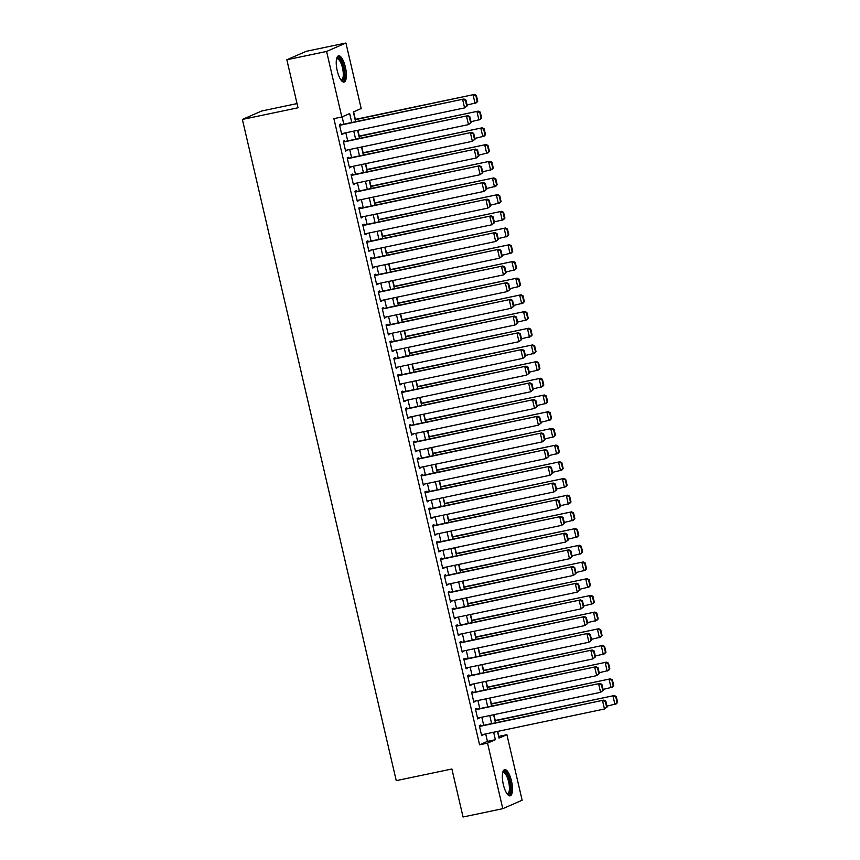 <?xml version="1.0" encoding="UTF-8"?>
<svg xmlns="http://www.w3.org/2000/svg" width="860" height="860" viewBox="0 0 860 860"><rect width="100%" height="100%" fill="white"/><g stroke="black" fill="none" stroke-linecap="round" stroke-linejoin="round"><path stroke-width="1.29" d="M503.337 784.524A13.395 4.364 -101.8 0 1 504.669 769.625A13.395 4.364 -101.8 0 1 511.496 780.966A13.395 4.364 -101.8 0 1 510.163 795.855A13.395 4.364 -101.8 0 1 503.337 784.524M337.227 70.713A13.395 4.364 -101.8 0 1 338.56 55.814A13.395 4.364 -101.8 0 1 345.387 67.144A13.395 4.364 -101.8 0 1 344.054 82.044A13.395 4.364 -101.8 0 1 337.227 70.713M297.033 103.587L261.73 110.994L242.38 119.432L396.245 780.654L451.887 768.99L463.056 817L502.788 808.669L487.545 743.137L495.381 739.707L493.651 732.236M242.38 119.432L298.012 107.779L286.842 59.77L306.192 51.331L345.924 43L361.178 108.532L353.331 111.961L355.599 121.701M498.66 736.472L497.779 731.376M495.252 720.476L493.898 714.682M491.361 703.781L490.017 697.976M487.48 687.086L486.126 681.281M483.589 670.381L482.245 664.587M479.708 653.686L478.353 647.892M475.816 636.991L474.473 631.186M471.936 620.296L470.581 614.491M468.044 603.591L466.7 597.797M464.163 586.896L462.809 581.102M460.283 570.201L458.928 564.396M456.391 553.507L455.037 547.702M452.51 536.812L451.156 531.007M448.619 520.106L447.275 514.312M444.738 503.412L443.384 497.607M440.847 486.717L439.503 480.912M436.966 470.022L435.612 464.217M433.075 453.317L431.731 447.522M429.194 436.622L427.839 430.817M425.302 419.927L423.958 414.122M421.421 403.233L420.067 397.427M417.541 386.527L416.186 380.733M413.649 369.832L412.295 364.027M409.769 353.137L408.414 347.332M405.877 336.443L404.533 330.638M401.996 319.737L400.642 313.943M398.105 303.042L396.761 297.238M394.224 286.348L392.869 280.543M390.332 269.653L388.989 263.848M386.452 252.947L385.097 247.153M382.56 236.253L381.216 230.448M378.679 219.558L377.325 213.753M374.799 202.863L373.444 197.058M370.907 186.158L369.563 180.363M367.026 169.463L365.672 163.658M363.135 152.768L361.791 146.963M359.254 136.073L357.9 130.268M355.363 119.368L353.611 111.843M498.94 736.353L506.895 734.687L522.138 800.23L502.788 808.669M480.804 725.883L480.611 725.044L479.31 725.614L481.632 735.633L482.815 734.515M476.924 709.178L476.73 708.35L475.419 708.919L477.752 718.938L478.934 717.81M473.032 692.483L472.839 691.644L471.538 692.225L473.86 702.233L475.042 701.115M469.151 675.788L468.958 674.949L467.646 675.519L469.979 685.538L471.162 684.42M465.26 659.093L465.066 658.255L463.766 658.824L466.098 668.843L467.27 667.726M461.379 642.388L461.186 641.56L459.874 642.13L462.207 652.149L463.389 651.02M457.488 625.693L457.294 624.854L455.993 625.435L458.326 635.443L459.498 634.325M453.607 608.998L453.413 608.16L452.102 608.729L454.435 618.749L455.617 617.63M449.726 592.303L449.533 591.465L448.221 592.035L450.554 602.054L451.726 600.936M445.835 575.598L445.641 574.77L444.33 575.34L446.662 585.359L447.845 584.23M441.954 558.903L441.76 558.065L440.449 558.645L442.782 568.654L443.964 567.536M438.062 542.208L437.869 541.37L436.568 541.94L438.89 551.959L440.073 550.841M434.182 525.514L433.988 524.675L432.677 525.245L435.01 535.264L436.192 534.146M430.29 508.808L430.097 507.981L428.796 508.55L431.129 518.569L432.3 517.44M426.41 492.113L426.216 491.275L424.904 491.856L427.237 501.875L428.42 500.746M422.518 475.419L422.325 474.58L421.024 475.15L423.356 485.169L424.528 484.051M418.637 458.724L418.444 457.885L417.132 458.455L419.465 468.474L420.647 467.356M414.756 442.019L414.552 441.191L413.252 441.76L415.584 451.779L416.756 450.651M410.865 425.324L410.671 424.485L409.36 425.066L411.693 435.085L412.875 433.956M406.984 408.629L406.791 407.79L405.479 408.36L407.812 418.379L408.984 417.261M403.093 391.934L402.899 391.096L401.588 391.665L403.921 401.685L405.103 400.566M399.212 375.229L399.019 374.401L397.707 374.971L400.04 384.99L401.222 383.861M395.32 358.534L395.127 357.706L393.826 358.276L396.148 368.295L397.331 367.166M391.44 341.839L391.246 341.001L389.935 341.57L392.267 351.589L393.45 350.471M387.548 325.144L387.355 324.306L386.054 324.876L388.387 334.895L389.558 333.777M383.667 308.439L383.474 307.611L382.162 308.181L384.495 318.2L385.678 317.071M379.776 291.744L379.582 290.916L378.282 291.486L380.614 301.505L381.786 300.377M375.895 275.05L375.702 274.211L374.39 274.781L376.723 284.8L377.906 283.682M372.014 258.355L371.81 257.516L370.51 258.086L372.842 268.105L374.014 266.987M368.123 241.649L367.929 240.822L366.618 241.391L368.951 251.41L370.133 250.281M364.242 224.954L364.049 224.127L362.737 224.697L365.07 234.715L366.242 233.587M360.351 208.26L360.157 207.421L358.856 207.991L361.178 218.01L362.361 216.892M356.47 191.565L356.276 190.726L354.965 191.296L357.298 201.315L358.48 200.197M352.579 174.859L352.385 174.032L351.084 174.601L353.406 184.62L354.589 183.492M348.698 158.165L348.504 157.337L347.193 157.907L349.525 167.926L350.708 166.797M344.806 141.47L344.613 140.631L343.312 141.201L345.645 151.22L346.816 150.102M351.762 122.507L349.676 113.563L341.829 116.981L333.884 118.648L479.59 744.803L487.437 741.374L485.696 733.903M483.685 725.27L481.815 717.208M479.805 708.575L477.923 700.513M475.924 691.881L474.043 683.818M472.033 675.186L470.151 667.113M468.152 658.48L466.27 650.418M464.26 641.786L462.39 633.723M460.379 625.091L458.498 617.029M456.488 608.396L454.617 600.323M452.607 591.691L450.726 583.628M448.716 574.996L446.845 566.933M444.835 558.301L442.954 550.239M440.943 541.606L439.073 533.533M437.063 524.901L435.181 516.838M433.182 508.206L431.301 500.144M429.29 491.512L427.42 483.449M425.41 474.817L423.529 466.743M421.518 458.111L419.648 450.049M417.637 441.416L415.756 433.354M413.746 424.722L411.875 416.659M409.865 408.027L407.984 399.954M405.974 391.321L404.103 383.259M402.093 374.627L400.212 366.564M398.212 357.932L396.331 349.869M394.321 341.237L392.44 333.164M390.44 324.532L388.559 316.469M386.548 307.837L384.678 299.774M382.668 291.142L380.786 283.08M378.776 274.447L376.906 266.374M374.895 257.742L373.014 249.679M371.004 241.047L369.133 232.985M367.123 224.352L365.242 216.29M363.232 207.658L361.361 199.584M359.351 190.963L357.47 182.89M355.47 174.257L353.589 166.195M351.579 157.563L349.697 149.5M347.698 140.868L345.817 132.795M343.806 124.173L342.108 116.863M340.925 124.775L340.732 123.937L339.421 124.506L341.753 134.525L342.936 133.407M286.842 59.77L326.585 51.45L345.924 43M479.59 744.803L487.545 743.137M341.829 116.981L326.585 51.45M491.64 723.604L489.759 715.541M487.749 706.909L485.878 698.847M483.868 690.214L481.987 682.152M479.977 673.52L478.106 665.446M476.096 656.814L474.215 648.752M472.215 640.12L470.334 632.057M468.324 623.425L466.442 615.362M464.443 606.73L462.562 598.657M460.551 590.024L458.681 581.962M456.671 573.33L454.789 565.267M452.779 556.635L450.909 548.572M448.898 539.94L447.017 531.867M445.007 523.245L443.137 515.172M441.126 506.54L439.245 498.477M437.235 489.845L435.364 481.783M433.354 473.15L431.473 465.077M429.473 456.456L427.592 448.382M425.582 439.75L423.7 431.688M421.701 423.055L419.82 414.993M417.81 406.361L415.939 398.287M413.929 389.666L412.048 381.593M410.037 372.96L408.167 364.898M406.156 356.266L404.275 348.203M402.265 339.571L400.394 331.508M398.384 322.876L396.503 314.803M394.493 306.171L392.622 298.108M390.612 289.476L388.731 281.413M386.731 272.781L384.85 264.719M382.84 256.087L380.969 248.013M378.959 239.381L377.078 231.319M375.067 222.686L373.197 214.624M371.187 205.992L369.305 197.929M367.295 189.297L365.425 181.224M363.414 172.591L361.533 164.529M359.523 155.897L357.652 147.834M355.642 139.202L353.761 131.139M497.488 731.43L499.047 738.116L506.895 734.687M357.61 130.333L359.491 138.395M361.49 147.028L363.371 155.09M365.382 163.722L367.263 171.785M369.262 180.417L371.144 188.49M373.154 197.123L375.024 205.185M377.035 213.817L378.916 221.88M380.926 230.512L382.797 238.575M384.807 247.207L386.688 255.28M388.698 263.912L390.569 271.975M392.579 280.607L394.46 288.67M396.471 297.302L398.341 305.364M400.351 313.997L402.233 322.07M404.232 330.702L406.113 338.765M408.124 347.397L410.005 355.459M412.004 364.092L413.886 372.154M415.896 380.786L417.767 388.86M419.777 397.492L421.658 405.554M423.668 414.187L425.539 422.249M427.549 430.881L429.43 438.944M431.44 447.576L433.311 455.649M435.321 464.282L437.202 472.344M439.213 480.976L441.083 489.039M443.094 497.671L444.975 505.734M446.974 514.366L448.856 522.439M450.866 531.072L452.736 539.134M454.746 547.766L456.628 555.829M458.638 564.461L460.508 572.524M462.519 581.156L464.4 589.229M466.41 597.851L468.281 605.924M470.291 614.556L472.172 622.618M474.183 631.251L476.053 639.313M478.063 647.946L479.944 656.019M481.944 664.64L483.825 672.713M485.835 681.346L487.717 689.408M489.716 698.04L491.597 706.103M493.608 714.735L495.478 722.808M487.437 741.374L495.381 739.707M341.689 134.246L343.065 133.956M345.569 150.941L346.945 150.65M349.461 167.635L350.837 167.356M353.342 184.341L354.718 184.051M357.233 201.036L358.609 200.745M361.114 217.73L362.49 217.44M365.005 234.425L366.371 234.135M368.886 251.12L370.262 250.84M372.778 267.825L374.143 267.535M376.659 284.52L378.035 284.23M380.55 301.215L381.915 300.925M384.431 317.91L385.807 317.63M388.312 334.615L389.688 334.325M392.203 351.31L393.579 351.02M396.084 368.005L397.46 367.714M399.975 384.7L401.351 384.42M403.856 401.405L405.232 401.115M407.748 418.1L409.113 417.81M411.628 434.794L413.004 434.504M415.52 451.489L416.885 451.21M419.4 468.195L420.776 467.904M423.281 484.889L424.657 484.599M427.173 501.584L428.549 501.294M431.053 518.279L432.429 518M434.945 534.985L436.321 534.694M438.826 551.679L440.202 551.389M442.717 568.374L444.082 568.084M446.598 585.069L447.974 584.789M450.489 601.774L451.855 601.484M454.37 618.469L455.746 618.179M458.262 635.164L459.627 634.874M462.142 651.858L463.518 651.579M466.023 668.564L467.399 668.274M469.915 685.259L471.291 684.968M473.796 701.953L475.171 701.663M477.687 718.648L479.063 718.369M481.568 735.354L482.944 735.063M339.614 125.345L463.959 98.997L339.55 125.055M467.281 105.823L464.594 107.908L462.648 99.567L465.4 100.212L466.754 106.059L467.281 105.823L465.916 99.986L465.4 100.212M341.56 133.687L464.594 107.908L466.754 106.059M463.959 98.997L465.916 99.986M477.741 101.265L476.375 95.417L475.86 95.643L477.214 101.491L477.741 101.265L476.354 102.781L467.087 105.017M355.137 119.712L474.419 94.428L355.072 119.432M477.214 101.491L475.053 103.35L473.108 94.998L475.86 95.643M476.375 95.417L474.419 94.428M336.615 58.673A11.599 3.784 -101.8 0 1 343.559 67.66A11.599 3.784 -101.8 0 1 341.119 80.206M340.861 79.851A10.739 3.504 78.2 0 0 341.442 79.872A10.739 3.504 78.2 0 0 342.506 67.94A10.739 3.504 78.2 0 0 337.034 58.856A10.739 3.504 78.2 0 0 336.518 59.103M343.29 82.001A13.309 4.343 78.2 0 0 344.086 67.424A13.309 4.343 78.2 0 0 337.873 56.158M502.724 772.484A11.599 3.784 -101.8 0 1 508.421 777.311A11.599 3.784 -101.8 0 1 510.184 791.995A11.599 3.784 -101.8 0 1 507.228 794.027M506.97 793.662A10.739 3.504 78.2 0 0 507.55 793.683A10.739 3.504 78.2 0 0 509.088 791.501A10.739 3.504 78.2 0 0 507.981 779.429A10.739 3.504 78.2 0 0 503.143 772.667A10.739 3.504 78.2 0 0 502.627 772.914M509.399 795.822A13.309 4.343 78.2 0 0 510.775 793.328A13.309 4.343 78.2 0 0 509.647 779.16A13.309 4.343 78.2 0 0 503.981 769.969M343.505 142.04L467.84 115.692L343.441 141.76M471.162 122.528L468.474 124.614L466.529 116.261L469.281 116.906L470.646 122.754L471.162 122.528L469.807 116.68L469.281 116.906M345.44 150.393L468.474 124.614L470.646 122.754M467.84 115.692L469.807 116.68M347.386 158.734L471.721 132.386L347.322 158.455M475.053 139.223L472.366 141.309L470.42 132.956L473.172 133.612L474.526 139.449L475.053 139.223L473.688 133.375L473.172 133.612M349.332 167.087L472.366 141.309L474.526 139.449M471.721 132.386L473.688 133.375M351.278 175.44L475.612 149.081L351.213 175.15M478.934 155.918L476.246 158.003L474.301 149.661L477.053 150.306L478.418 156.144L478.934 155.918L477.579 150.081L477.053 150.306M353.213 183.782L476.246 158.003L478.418 156.144M475.612 149.081L477.579 150.081M355.159 192.135L479.493 165.786L355.094 191.845M482.825 172.613L480.138 174.698L478.192 166.356L480.944 167.001L482.299 172.849L482.825 172.613L481.46 166.775L480.944 167.001M357.104 200.477L480.138 174.698L482.299 172.849M479.493 165.786L481.46 166.775M481.621 117.96L480.267 112.112L479.74 112.348L481.106 118.185L481.621 117.96L480.245 119.475L470.979 121.711M359.029 136.417L478.3 111.123L358.964 136.127M481.106 118.185L478.934 120.045L476.988 111.692L479.74 112.348M480.267 112.112L478.3 111.123M485.513 134.655L484.148 128.817L483.632 129.043L484.986 134.88L485.513 134.655L484.126 136.17L474.86 138.406M362.909 153.112L482.18 127.817L362.845 152.833M484.986 134.88L482.825 136.74L480.88 128.398L483.632 129.043M484.148 128.817L482.18 127.817M489.394 151.349L488.039 145.512L487.512 145.738L488.878 151.586L489.394 151.349L488.018 152.865L478.751 155.112M366.801 169.807L486.072 144.523L366.736 169.527M488.878 151.586L486.706 153.435L484.76 145.093L487.512 145.738M488.039 145.512L486.072 144.523M493.285 168.055L491.92 162.207L491.404 162.432L492.758 168.28L493.285 168.055L491.898 169.571L482.632 171.806M370.681 186.502L489.953 161.218L370.617 186.222M492.758 168.28L490.587 170.14L488.652 161.787L491.404 162.432M491.92 162.207L489.953 161.218M359.05 208.829L483.385 182.481L358.975 208.55M486.706 189.318L484.019 191.404L482.073 183.051L484.825 183.696L486.19 189.544L486.706 189.318L485.352 183.47L484.825 183.696M360.985 217.182L484.019 191.404L486.19 189.544M483.385 182.481L485.352 183.47M497.166 184.75L495.812 178.901L495.285 179.138L496.639 184.975L497.166 184.75L495.779 186.265L486.523 188.501M374.573 203.207L493.844 177.912L374.498 202.917M496.639 184.975L494.478 186.835L492.533 178.482L495.285 179.138M495.812 178.901L493.844 177.912M362.931 225.524L487.265 199.176L362.866 225.245M490.598 206.013L487.899 208.099L485.964 199.746L488.706 200.401L490.071 206.239L490.598 206.013L489.233 200.165L488.706 200.401M364.877 233.877L487.899 208.099L490.071 206.239M487.265 199.176L489.233 200.165M501.058 201.444L499.692 195.607L499.165 195.833L500.531 201.67L501.058 201.444L499.671 202.96L490.404 205.196M378.454 219.902L497.725 194.607L378.389 219.623M500.531 201.67L498.359 203.53L496.424 195.188L499.165 195.833M499.692 195.607L497.725 194.607M366.812 242.23L491.157 215.871L366.747 241.939M494.478 222.708L491.791 224.793L489.845 216.451L492.597 217.096L493.952 222.933L494.478 222.708L493.124 216.87L492.597 217.096M368.757 250.572L491.791 224.793L493.952 222.933M491.157 215.871L493.124 216.87M504.938 218.139L503.584 212.302L503.057 212.527L504.411 218.375L504.938 218.139L503.551 219.655L494.285 221.901M382.334 236.597L501.616 211.313L382.27 236.317M504.411 218.375L502.251 220.225L500.305 211.882L503.057 212.527M503.584 212.302L501.616 211.313M370.703 258.925L495.037 232.576L370.638 258.634M498.37 239.402L495.672 241.488L493.737 233.146L496.478 233.791L497.843 239.639L498.37 239.402L497.005 233.565L496.478 233.791M372.649 267.267L495.672 241.488L497.843 239.639M495.037 232.576L497.005 233.565M508.819 234.845L507.464 228.996L506.938 229.222L508.303 235.07L508.819 234.845L507.443 236.36L498.176 238.596M386.226 253.291L505.497 228.007L386.161 253.012M508.303 235.07L506.131 236.93L504.196 228.577L506.938 229.222M507.464 228.996L505.497 228.007M374.584 275.619L498.929 249.271L374.519 275.34M502.251 256.108L499.563 258.193L497.617 249.841L500.369 250.486L501.724 256.334L502.251 256.108L500.885 250.26L500.369 250.486M376.529 283.972L499.563 258.193L501.724 256.334M498.929 249.271L500.885 250.26M512.711 251.539L511.345 245.691L510.829 245.928L512.184 251.765L512.711 251.539L511.324 253.055L502.057 255.291M390.107 269.997L509.389 244.702L390.042 269.707M512.184 251.765L510.023 253.625L508.077 245.272L510.829 245.928M511.345 245.691L509.389 244.702M378.475 292.314L502.81 265.966L378.411 292.035M506.131 272.803L503.444 274.888L501.498 266.536L504.25 267.191L505.615 273.028L506.131 272.803L504.777 266.955L504.25 267.191M380.421 300.667L503.444 274.888L505.615 273.028M502.81 265.966L504.777 266.955M516.591 268.234L515.237 262.397L514.71 262.623L516.075 268.46L516.591 268.234L515.215 269.75L505.949 271.986M393.998 286.692L513.269 261.397L393.934 286.412M516.075 268.46L513.904 270.32L511.958 261.977L514.71 262.623M515.237 262.397L513.269 261.397M382.356 309.019L506.701 282.661L382.291 308.729M510.023 289.498L507.335 291.583L505.39 283.241L508.142 283.886L509.496 289.723L510.023 289.498L508.658 283.66L508.142 283.886M384.302 317.362L507.335 291.583L509.496 289.723M506.701 282.661L508.658 283.66M520.483 284.929L519.117 279.091L518.601 279.317L519.956 285.165L520.483 284.929L519.096 286.444L509.829 288.691M397.879 303.387L517.15 278.102L397.815 303.107M519.956 285.165L517.795 287.014L515.85 278.672L518.601 279.317M519.117 279.091L517.15 278.102M386.248 325.714L510.582 299.366L386.183 325.424M513.904 306.192L511.216 308.278L509.27 299.936L512.023 300.581L513.388 306.429L513.904 306.192L512.549 300.355L512.023 300.581M388.183 334.056L511.216 308.278L513.388 306.429M510.582 299.366L512.549 300.355M524.363 301.634L523.009 295.786L522.482 296.012L523.847 301.86L524.363 301.634L522.987 303.15L513.721 305.386M401.77 320.081L521.042 294.797L401.706 319.802M523.847 301.86L521.676 303.72L519.73 295.367L522.482 296.012M523.009 295.786L521.042 294.797M528.255 318.329L526.89 312.481L526.374 312.717L527.728 318.555L528.255 318.329L526.868 319.845L517.602 322.081M405.651 336.787L524.923 311.492L405.587 336.496M527.728 318.555L525.557 320.414L523.622 312.062L526.374 312.717M526.89 312.481L524.923 311.492M532.136 335.024L530.781 329.187L530.255 329.412L531.62 335.25L532.136 335.024L530.76 336.539L521.493 338.775M409.543 353.481L528.814 328.187L409.467 353.191M531.62 335.25L529.448 337.109L527.502 328.767L530.255 329.412M530.781 329.187L528.814 328.187M390.128 342.409L514.463 316.061L390.064 342.129M517.795 322.898L515.108 324.983L513.162 316.63L515.914 317.275L517.269 323.123L517.795 322.898L516.43 317.05L515.914 317.275M392.074 350.762L515.108 324.983L517.269 323.123M514.463 316.061L516.43 317.05M394.02 359.104L518.354 332.755L393.955 358.824M521.676 339.592L518.988 341.678L517.043 333.325L519.795 333.981L521.16 339.818L521.676 339.592L520.322 333.744L519.795 333.981M395.955 367.457L518.988 341.678L521.16 339.818M518.354 332.755L520.322 333.744M397.9 375.809L522.235 349.45L397.836 375.519M525.567 356.287L522.869 358.373L520.934 350.02L523.686 350.676L525.041 356.513L525.567 356.287L524.202 350.45L523.686 350.676M399.846 384.151L522.869 358.373L525.041 356.513M522.235 349.45L524.202 350.45M536.027 351.719L534.662 345.881L534.135 346.107L535.5 351.955L536.027 351.719L534.64 353.234L525.374 355.47M413.423 370.176L532.695 344.892L413.359 369.897M535.5 351.955L533.329 353.804L531.394 345.462L534.135 346.107M534.662 345.881L532.695 344.892M401.792 392.504L526.126 366.156L401.717 392.214M529.448 372.982L526.761 375.067L524.815 366.725L527.567 367.37L528.932 373.219L529.448 372.982L528.094 367.145L527.567 367.37M403.727 400.846L526.761 375.067L528.932 373.219M526.126 366.156L528.094 367.145M539.908 368.424L538.553 362.576L538.027 362.802L539.381 368.65L539.908 368.424L538.521 369.94L529.265 372.176M417.315 386.871L536.586 361.587L417.24 386.591M539.381 368.65L537.221 370.51L535.275 362.157L538.027 362.802M538.553 362.576L536.586 361.587M405.673 409.199L530.007 382.85L405.608 408.919M533.34 389.688L530.641 391.773L528.707 383.42L531.448 384.065L532.813 389.913L533.34 389.688L531.975 383.839L531.448 384.065M407.618 417.551L530.641 391.773L532.813 389.913M530.007 382.85L531.975 383.839M543.799 385.119L542.434 379.271L541.908 379.507L543.273 385.344L543.799 385.119L542.413 386.635L533.146 388.87M421.196 403.577L540.467 378.282L421.131 403.286M543.273 385.344L541.101 387.204L539.166 378.851L541.908 379.507M542.434 379.271L540.467 378.282M409.553 425.894L533.899 399.545L409.489 425.614M537.221 406.382L534.533 408.468L532.587 400.115L535.339 400.771L536.694 406.608L537.221 406.382L535.866 400.534L535.339 400.771M411.499 434.246L534.533 408.468L536.694 406.608M533.899 399.545L535.866 400.534M547.68 401.813L546.315 395.976L545.799 396.202L547.154 402.039L547.68 401.813L546.293 403.329L537.027 405.565M425.077 420.271L544.358 394.976L425.012 419.981M547.154 402.039L544.993 403.899L543.047 395.546L545.799 396.202M546.315 395.976L544.358 394.976M413.445 442.588L537.779 416.24L413.38 442.309M541.112 423.077L538.414 425.162L536.479 416.81L539.22 417.465L540.585 423.303L541.112 423.077L539.747 417.24L539.22 417.465M415.391 450.941L538.414 425.162L540.585 423.303M537.779 416.24L539.747 417.24M551.561 418.508L550.207 412.671L549.68 412.897L551.045 418.745L551.561 418.508L550.185 420.024L540.918 422.26M428.968 436.966L548.239 411.682L428.904 436.687M551.045 418.745L548.873 420.594L546.928 412.252L549.68 412.897M550.207 412.671L548.239 411.682M417.326 459.294L541.671 432.945L417.261 459.003M544.993 439.772L542.305 441.857L540.36 433.515L543.111 434.16L544.466 440.008L544.993 439.772L543.627 433.935L543.111 434.16M419.271 467.636L542.305 441.857L544.466 440.008M541.671 432.945L543.627 433.935M555.452 435.214L554.087 429.366L553.571 429.591L554.926 435.44L555.452 435.214L554.066 436.729L544.799 438.965M432.849 453.661L552.131 428.377L432.784 453.381M554.926 435.44L552.765 437.299L550.819 428.946L553.571 429.591M554.087 429.366L552.131 428.377M421.217 475.988L545.552 449.64L421.153 475.709M548.873 456.477L546.186 458.563L544.24 450.21L546.992 450.855L548.357 456.703L548.873 456.477L547.519 450.629L546.992 450.855M423.163 484.341L546.186 458.563L548.357 456.703M545.552 449.64L547.519 450.629M559.333 451.909L557.979 446.06L557.452 446.297L558.817 452.134L559.333 451.909L557.957 453.424L548.691 455.66M436.74 470.366L556.011 445.071L436.676 470.076M558.817 452.134L556.646 453.994L554.7 445.641L557.452 446.297M557.979 446.06L556.011 445.071M425.098 492.683L549.443 466.335L425.034 492.404M552.765 473.172L550.077 475.257L548.132 466.905L550.884 467.55L552.238 473.398L552.765 473.172L551.4 467.324L550.884 467.55M427.044 501.036L550.077 475.257L552.238 473.398M549.443 466.335L551.4 467.324M563.225 468.603L561.859 462.766L561.343 462.992L562.698 468.829L563.225 468.603L561.838 470.119L552.571 472.355M440.621 487.061L559.892 461.766L440.556 486.771M562.698 468.829L560.537 470.689L558.591 462.336L561.343 462.992M561.859 462.766L559.892 461.766M428.989 509.378L553.324 483.03L428.925 509.098M556.646 489.867L553.958 491.952L552.012 483.599L554.764 484.255L556.13 490.092L556.646 489.867L555.291 484.029L554.764 484.255M430.925 517.731L553.958 491.952L556.13 490.092M553.324 483.03L555.291 484.029M432.87 526.083L557.205 499.735L432.806 525.793M560.537 506.562L557.85 508.647L555.904 500.305L558.656 500.95L560.01 506.798L560.537 506.562L559.172 500.724L558.656 500.95M434.816 534.425L557.85 508.647L560.01 506.798M557.205 499.735L559.172 500.724M436.762 542.778L561.096 516.43L436.687 542.499M564.418 523.267L561.73 525.352L559.785 517L562.537 517.645L563.902 523.493L564.418 523.267L563.063 517.419L562.537 517.645M438.697 551.131L561.73 525.352L563.902 523.493M561.096 516.43L563.063 517.419M567.105 485.298L565.751 479.461L565.224 479.687L566.589 485.534L567.105 485.298L565.729 486.814L556.463 489.05M444.512 503.756L563.784 478.472L444.448 503.476M566.589 485.534L564.418 487.383L562.472 479.041L565.224 479.687M565.751 479.461L563.784 478.472M570.997 502.003L569.632 496.156L569.116 496.381L570.47 502.229L570.997 502.003L569.61 503.508L560.344 505.755M448.393 520.45L567.664 495.166L448.329 520.171M570.47 502.229L568.299 504.089L566.364 495.736L569.116 496.381M569.632 496.156L567.664 495.166M574.878 518.698L573.523 512.85L572.996 513.076L574.362 518.924L574.878 518.698L573.502 520.214L564.235 522.45M452.285 537.156L571.556 511.861L452.209 536.866M574.362 518.924L572.19 520.784L570.245 512.431L572.996 513.076M573.523 512.85L571.556 511.861M440.642 559.473L564.977 533.125L440.578 559.193M568.309 539.962L565.611 542.047L563.676 533.694L566.428 534.339L567.783 540.188L568.309 539.962L566.944 534.114L566.428 534.339M442.588 567.826L565.611 542.047L567.783 540.188M564.977 533.125L566.944 534.114M578.769 535.393L577.404 529.556L576.877 529.781L578.242 535.619L578.769 535.393L577.383 536.909L568.116 539.145M456.165 553.851L575.437 528.556L456.101 553.561M578.242 535.619L576.071 537.479L574.136 529.126L576.877 529.781M577.404 529.556L575.437 528.556M444.534 576.168L568.868 549.819L444.459 575.888M572.19 556.657L569.503 558.742L567.557 550.389L570.309 551.045L571.663 556.882L572.19 556.657L570.836 550.808L570.309 551.045M446.469 584.52L569.503 558.742L571.663 556.882M568.868 549.819L570.836 550.808M582.65 552.088L581.295 546.25L580.769 546.476L582.123 552.324L582.65 552.088L581.263 553.603L572.008 555.839M460.046 570.545L579.328 545.261L459.982 570.266M582.123 552.324L579.962 554.173L578.017 545.831L580.769 546.476M581.295 546.25L579.328 545.261M448.415 592.873L572.749 566.525L448.35 592.583M576.082 573.351L573.384 575.437L571.448 567.095L574.19 567.74L575.555 573.588L576.082 573.351L574.716 567.514L574.19 567.74M450.361 601.215L573.384 575.437L575.555 573.588M572.749 566.525L574.716 567.514M586.541 568.793L585.176 562.945L584.649 563.171L586.015 569.019L586.541 568.793L585.155 570.298L575.888 572.545M463.938 587.24L583.209 561.956L463.873 586.961M586.015 569.019L583.843 570.879L581.908 562.526L584.649 563.171M585.176 562.945L583.209 561.956M452.296 609.568L576.641 583.22L452.231 609.288M579.962 590.057L577.275 592.142L575.329 583.789L578.081 584.434L579.436 590.283L579.962 590.057L578.608 584.209L578.081 584.434M454.241 617.921L577.275 592.142L579.436 590.283M576.641 583.22L578.608 584.209M590.422 585.488L589.057 579.64L588.541 579.866L589.895 585.714L590.422 585.488L589.036 587.004L579.769 589.24M467.818 603.935L587.101 578.651L467.754 603.655M589.895 585.714L587.735 587.573L585.789 579.221L588.541 579.866M589.057 579.64L587.101 578.651M456.187 626.263L580.521 599.914L456.123 625.983M583.843 606.751L581.156 608.837L579.221 600.484L581.962 601.129L583.327 606.977L583.843 606.751L582.489 600.904L581.962 601.129M458.133 634.615L581.156 608.837L583.327 606.977M580.521 599.914L582.489 600.904M460.068 642.957L584.413 616.609L460.003 642.678M587.735 623.446L585.047 625.532L583.101 617.179L585.853 617.835L587.208 623.672L587.735 623.446L586.37 617.598L585.853 617.835M462.013 651.31L585.047 625.532L587.208 623.672M584.413 616.609L586.37 617.598M463.959 659.663L588.294 633.315L463.895 659.373M591.615 640.141L588.928 642.226L586.982 633.884L589.734 634.529L591.1 640.378L591.615 640.141L590.261 634.304L589.734 634.529M465.894 668.005L588.928 642.226L591.1 640.378M588.294 633.315L590.261 634.304M594.303 602.183L592.948 596.335L592.422 596.571L593.787 602.409L594.303 602.183L592.927 603.698L583.661 605.934M471.71 620.64L590.981 595.346L471.645 620.35M593.787 602.409L591.615 604.268L589.67 595.916L592.422 596.571M592.948 596.335L590.981 595.346M598.195 618.878L596.829 613.04L596.313 613.266L597.668 619.114L598.195 618.878L596.808 620.393L587.541 622.629M475.591 637.335L594.873 612.051L475.526 637.056M597.668 619.114L595.507 620.963L593.561 612.621L596.313 613.266M596.829 613.04L594.873 612.051M602.075 635.583L600.721 629.735L600.194 629.961L601.559 635.809L602.075 635.583L600.699 637.088L591.433 639.335M479.482 654.03L598.754 628.746L479.418 653.75M601.559 635.809L599.388 637.668L597.442 629.316L600.194 629.961M600.721 629.735L598.754 628.746M467.84 676.358L592.174 650.009L467.775 676.078M595.507 656.846L592.82 658.932L590.874 650.579L593.626 651.224L594.98 657.072L595.507 656.846L594.142 650.999L593.626 651.224M469.786 684.711L592.82 658.932L594.98 657.072M592.174 650.009L594.142 650.999M605.967 652.278L604.601 646.43L604.086 646.655L605.44 652.504L605.967 652.278L604.58 653.793L595.313 656.029M483.363 670.725L602.634 645.441L483.298 670.445M605.44 652.504L603.279 654.363L601.333 646.01L604.086 646.655M604.601 646.43L602.634 645.441M471.731 693.053L596.066 666.704L471.667 692.773M599.388 673.541L596.7 675.627L594.755 667.274L597.507 667.919L598.872 673.767L599.388 673.541L598.033 667.693L597.507 667.919M473.666 701.405L596.7 675.627L598.872 673.767M596.066 666.704L598.033 667.693M609.847 668.972L608.493 663.125L607.966 663.361L609.332 669.198L609.847 668.972L608.471 670.488L599.205 672.724M487.254 687.43L606.526 662.135L487.19 687.14M609.332 669.198L607.16 671.058L605.214 662.705L607.966 663.361M608.493 663.125L606.526 662.135M475.612 709.747L599.947 683.399L475.548 709.468M603.279 690.236L600.581 692.321L598.646 683.969L601.398 684.625L602.753 690.462L603.279 690.236L601.914 684.388L601.398 684.625M477.558 718.1L600.581 692.321L602.753 690.462M599.947 683.399L601.914 684.388M613.739 685.667L612.374 679.83L611.858 680.056L613.212 685.904L613.739 685.667L612.352 687.183L603.086 689.419M491.135 704.125L610.407 678.841L491.071 703.846M613.212 685.904L611.041 687.753L609.106 679.411L611.858 680.056M612.374 679.83L610.407 678.841M479.504 726.453L603.838 700.104L479.428 726.163M607.16 706.931L604.472 709.016L602.527 700.674L605.279 701.319L606.644 707.167L607.16 706.931L605.805 701.093L605.279 701.319M481.439 734.795L604.472 709.016L606.644 707.167M603.838 700.104L605.805 701.093M617.62 702.373L616.265 696.525L615.738 696.75L617.093 702.599L617.62 702.373L616.233 703.878L606.977 706.125M495.027 720.82L614.298 695.536L494.952 720.54M617.093 702.599L614.932 704.458L612.986 696.105L615.738 696.75M616.265 696.525L614.298 695.536"/></g></svg>
